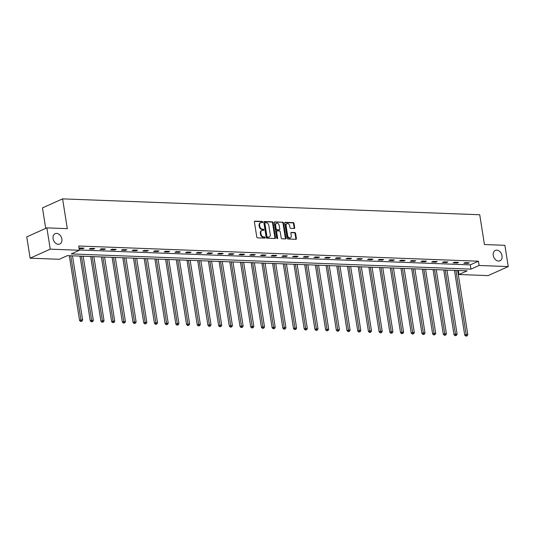 <?xml version="1.0" encoding="UTF-8"?>
<svg xmlns="http://www.w3.org/2000/svg" width="535" height="535" viewBox="0 0 535 535"><rect width="100%" height="100%" fill="white"/><g stroke="black" fill="none" stroke-linecap="round" stroke-linejoin="round"><path stroke-width="0.8" d="M262.665 222.025A0.609 0.448 65.9 0 0 262.096 221.423L254.948 221.149A0.869 0.642 65.9 0 0 254.406 221.958L256.787 236.998A0.869 0.642 65.9 0 0 257.589 237.861L264.745 238.128A0.609 0.448 65.9 0 0 264.558 236.958L263.635 236.925A2.782 2.06 65.9 0 1 261.06 234.169L260.859 232.919A2.782 2.06 65.9 0 1 261.876 230.458A2.782 2.06 65.9 0 1 262.591 230.324L263.514 230.364A0.609 0.448 65.9 0 0 263.327 229.194L262.404 229.154A2.782 2.06 65.9 0 1 259.829 226.399L259.629 225.148A2.782 2.06 65.9 0 1 260.645 222.694A2.782 2.06 65.9 0 1 261.361 222.56L262.284 222.593A0.609 0.448 65.9 0 0 262.665 222.025M262.096 222.587A0.609 0.448 65.9 0 0 261.555 221.664L254.493 221.396M264.558 238.122A0.609 0.448 65.9 0 0 264.016 237.206L263.093 237.172L263.635 236.925M263.327 230.358A0.609 0.448 65.9 0 0 262.785 229.435L261.862 229.401L262.404 229.154M493.257 255.442A5.671 4.193 65.9 0 0 499.971 260.779A5.671 4.193 65.9 0 0 502.037 255.777A5.671 4.193 65.9 0 0 495.33 250.44A5.671 4.193 65.9 0 0 493.257 255.442M53.085 238.69A5.671 4.193 65.9 0 0 59.793 244.027A5.671 4.193 65.9 0 0 61.866 239.025A5.671 4.193 65.9 0 0 55.158 233.681A5.671 4.193 65.9 0 0 53.085 238.69M294.15 228.498A0.869 0.642 65.9 0 0 294.691 227.689L294.023 223.47A0.869 0.642 65.9 0 0 293.22 222.607L285.275 222.306A0.869 0.642 65.9 0 0 284.734 223.115L287.114 238.149A0.869 0.642 65.9 0 0 287.917 239.011L295.862 239.312A0.869 0.642 65.9 0 0 296.403 238.503L295.601 233.407A0.869 0.642 65.9 0 0 294.792 232.551L291.394 232.417A0.869 0.642 65.9 0 0 290.853 233.227L291.254 235.754A2.327 1.719 65.9 0 1 290.405 237.808A2.327 1.719 65.9 0 1 287.649 235.621L286.085 225.716A2.327 1.719 65.9 0 1 286.934 223.663A2.327 1.719 65.9 0 1 289.682 225.857L289.943 227.509A0.869 0.642 65.9 0 0 290.752 228.365L294.15 228.498M30.12 258.178L26.75 236.898L46.873 227.877L67.31 228.659L62.595 198.873L479.728 214.749L484.442 244.535L504.88 245.311L508.25 266.584L488.127 275.605L458.976 274.502L467.135 270.844L67.423 255.63L59.271 259.288L30.12 258.178L50.243 249.156L79.394 250.266L71.235 253.924L470.94 269.132L479.099 265.48L508.25 266.584M46.873 227.877L50.243 249.156M79.354 249.999L470.272 264.878L478.43 261.22L78.719 246.006L79.394 250.266M478.43 261.22L479.099 265.48M273.084 222.674A0.869 0.642 65.9 0 0 272.282 221.811L264.337 221.51A0.869 0.642 65.9 0 0 263.795 222.319L266.176 237.353A0.869 0.642 65.9 0 0 266.985 238.215L274.93 238.516A0.869 0.642 65.9 0 0 275.471 237.707L273.084 222.674L272.542 222.914A0.869 0.642 65.9 0 0 271.74 222.052L263.889 221.757M274.803 221.905L282.748 222.212A0.869 0.642 65.9 0 1 283.557 223.068L285.937 238.108A0.869 0.642 65.9 0 1 285.396 238.918L281.998 238.784A0.869 0.642 65.9 0 1 281.189 237.928L280.226 231.829A0.869 0.642 65.9 0 0 279.417 230.966L277.163 230.879A0.869 0.642 65.9 0 0 276.622 231.688L277.632 238.042A0.609 0.448 65.9 0 1 276.689 238.001L274.268 222.714A0.869 0.642 65.9 0 1 274.803 221.905L274.401 222.085M62.595 198.873L42.472 207.894L45.716 228.398M79.126 248.601L82.744 248.742L84.102 248.133L79.989 247.972L79.093 248.374M89.325 248.989L93.444 249.149L94.802 248.541L90.689 248.38L89.325 248.989M100.025 249.397L104.144 249.557L105.502 248.949L101.389 248.788L100.025 249.397M110.725 249.805L114.838 249.965L116.202 249.35L112.082 249.196L110.725 249.805M121.425 250.213L125.538 250.373L126.902 249.758L122.782 249.604L121.425 250.213M132.125 250.621L136.238 250.775L137.595 250.166L133.482 250.012L132.125 250.621M142.825 251.029L146.938 251.183L148.295 250.574L144.182 250.42L142.825 251.029M153.525 251.437L157.638 251.59L158.995 250.982L154.882 250.828L153.525 251.437M164.218 251.845L168.338 251.998L169.695 251.39L165.582 251.236L164.218 251.845M174.918 252.252L179.038 252.406L180.395 251.798L176.282 251.637L174.918 252.252M185.618 252.654L189.738 252.814L191.095 252.206L186.983 252.045L185.618 252.654M196.318 253.062L200.431 253.222L201.795 252.614L197.676 252.453L196.318 253.062M207.018 253.47L211.131 253.63L212.495 253.022L208.376 252.861L207.018 253.47M217.718 253.878L221.831 254.038L223.189 253.423L219.076 253.269L217.718 253.878M228.418 254.285L232.531 254.439L233.889 253.831L229.776 253.677L228.418 254.285M239.118 254.693L243.231 254.847L244.589 254.239L240.476 254.085L239.118 254.693M249.812 255.101L253.931 255.255L255.289 254.647L251.176 254.493L249.812 255.101M260.512 255.509L264.631 255.663L265.989 255.055L261.876 254.901L260.512 255.509M271.212 255.917L275.324 256.071L276.689 255.462L272.569 255.302L271.212 255.917M281.912 256.325L286.024 256.479L287.389 255.87L283.269 255.71L281.912 256.325M292.612 256.726L296.724 256.887L298.089 256.278L293.969 256.118L292.612 256.726M303.312 257.134L307.424 257.295L308.782 256.686L304.669 256.526L303.312 257.134M314.012 257.542L318.124 257.703L319.482 257.088L315.369 256.934L314.012 257.542M324.712 257.95L328.824 258.111L330.182 257.495L326.069 257.342L324.712 257.95M335.405 258.358L339.524 258.512L340.882 257.903L336.769 257.75L335.405 258.358M346.105 258.766L350.224 258.92L351.582 258.311L347.469 258.158L346.105 258.766M356.805 259.174L360.918 259.328L362.282 258.719L358.162 258.565L356.805 259.174M367.505 259.582L371.618 259.736L372.982 259.127L368.862 258.973L367.505 259.582M378.205 259.99L382.318 260.144L383.682 259.535L379.562 259.375L378.205 259.99M388.905 260.391L393.018 260.552L394.375 259.943L390.262 259.783L388.905 260.391M399.605 260.799L403.718 260.96L405.075 260.351L400.962 260.191L399.605 260.799M410.298 261.207L414.418 261.368L415.775 260.759L411.662 260.599L410.298 261.207M420.998 261.615L425.118 261.775L426.475 261.16L422.362 261.006L420.998 261.615M431.698 262.023L435.818 262.177L437.175 261.568L433.062 261.414L431.698 262.023M442.398 262.431L446.511 262.585L447.875 261.976L443.756 261.822L442.398 262.431M453.098 262.839L457.211 262.993L458.575 262.384L454.456 262.23L453.098 262.839M463.798 263.247L467.911 263.401L469.275 262.792L465.156 262.638L463.798 263.247M458.348 270.509L458.976 274.502M470.272 264.878L470.94 269.132M82.744 248.742L82.637 248.073M93.444 249.149L93.337 248.481M104.144 249.557L104.037 248.889M114.838 249.965L114.737 249.297M125.538 250.373L125.437 249.705M136.238 250.775L136.131 250.112M146.938 251.183L146.831 250.52M157.638 251.59L157.531 250.928M168.338 251.998L168.231 251.336M179.038 252.406L178.931 251.744M189.738 252.814L189.631 252.145M200.431 253.222L200.331 252.553M211.131 253.63L211.031 252.961M221.831 254.038L221.724 253.369M232.531 254.439L232.424 253.777M243.231 254.847L243.124 254.185M253.931 255.255L253.824 254.593M264.631 255.663L264.524 255.001M275.324 256.071L275.224 255.409M286.024 256.479L285.924 255.81M296.724 256.887L296.617 256.218M307.424 257.295L307.317 256.626M318.124 257.703L318.017 257.034M328.824 258.111L328.717 257.442M339.524 258.512L339.417 257.85M350.224 258.92L350.117 258.258M360.918 259.328L360.817 258.666M371.618 259.736L371.517 259.074M382.318 260.144L382.211 259.475M393.018 260.552L392.911 259.883M403.718 260.96L403.611 260.291M414.418 261.368L414.311 260.699M425.118 261.775L425.011 261.107M435.818 262.177L435.711 261.515M446.511 262.585L446.411 261.923M457.211 262.993L457.111 262.331M467.911 263.401L467.804 262.738M260.645 222.694L260.097 222.934A2.782 2.06 65.9 0 0 259.087 225.395L259.629 225.148M261.862 229.401A2.782 2.06 65.9 0 1 259.281 226.646L259.087 225.395M261.876 230.458L261.327 230.705A2.782 2.06 65.9 0 0 260.318 233.16L260.859 232.919M263.093 237.172A2.782 2.06 65.9 0 1 260.512 234.417L260.318 233.16M274.836 238.516A0.869 0.642 65.9 0 0 274.923 237.955L272.542 222.914M265.266 222.707A0.609 0.448 65.9 0 0 264.885 223.276L266.972 236.47A0.609 0.448 65.9 0 0 267.54 237.072L268.516 237.112A2.782 2.06 65.9 0 0 269.232 236.978A2.782 2.06 65.9 0 0 270.249 234.517L268.817 225.496A2.782 2.06 65.9 0 0 266.236 222.741L265.266 222.707M264.718 222.948A0.609 0.448 65.9 0 0 264.343 223.516L264.885 223.276M269.232 236.978L268.684 237.219A2.782 2.06 65.9 0 1 267.968 237.353L266.992 237.319A0.609 0.448 65.9 0 1 266.43 236.717L264.343 223.516M274.355 222.152L282.748 222.212M285.302 238.911A0.869 0.642 65.9 0 0 285.396 238.349L283.008 223.316A0.869 0.642 65.9 0 0 282.206 222.453M276.622 231.127A0.869 0.642 65.9 0 0 276.08 231.936L277.083 238.282L277.632 238.042M279.223 225.502A2.327 1.719 65.9 0 0 276.468 223.309A2.327 1.719 65.9 0 0 275.619 225.362L276.174 228.853A0.869 0.642 65.9 0 0 276.976 229.709L279.237 229.796A0.869 0.642 65.9 0 0 279.772 228.987L279.223 225.502M276.468 223.309L275.926 223.556A2.327 1.719 65.9 0 0 275.077 225.609L275.619 225.362M279.096 229.863A0.869 0.642 65.9 0 1 278.688 230.043L276.435 229.956A0.869 0.642 65.9 0 1 275.632 229.094L275.077 225.609M286.934 223.663L286.385 223.911A2.327 1.719 65.9 0 0 285.536 225.964L286.085 225.716M290.405 237.808L289.856 238.055A2.327 1.719 65.9 0 1 287.108 235.861L285.536 225.964M295.768 239.312A0.869 0.642 65.9 0 0 295.862 238.75L295.052 233.655A0.869 0.642 65.9 0 0 294.25 232.792L290.94 232.665M294.056 228.492A0.869 0.642 65.9 0 0 294.15 227.93L293.481 223.71A0.869 0.642 65.9 0 0 292.672 222.854L284.821 222.553M69.296 255.697L79.561 320.498L80.919 319.89L82.637 319.957L72.479 255.824M70.76 255.757L81.2 321.201L80.658 321.441L81.888 321.227L81.2 321.201M82.637 319.957L81.888 321.227M80.658 321.441L79.561 320.498M79.996 256.104L90.261 320.906L91.619 320.298L93.337 320.365L83.179 256.225M81.46 256.165L91.9 321.609L91.358 321.849L92.588 321.635L91.9 321.609M93.337 320.365L92.588 321.635M91.358 321.849L90.261 320.906M90.696 256.512L100.961 321.314L102.319 320.706L104.031 320.773L93.872 256.633M92.16 256.573L102.6 322.016L102.058 322.257L103.288 322.037L102.6 322.016M104.031 320.773L103.288 322.037M102.058 322.257L100.961 321.314M101.396 256.92L111.661 321.722L113.019 321.114L114.731 321.181L104.572 257.041M102.86 256.974L113.3 322.418L112.758 322.665L113.988 322.445L113.3 322.418M114.731 321.181L113.988 322.445M112.758 322.665L111.661 321.722M112.096 257.328L122.355 322.13L123.719 321.522L125.431 321.582L115.272 257.449M113.56 257.382L124 322.826L123.458 323.073L124.682 322.852L124 322.826M125.431 321.582L124.682 322.852M123.458 323.073L122.355 322.13M122.796 257.736L133.054 322.538L134.419 321.93L136.131 321.99L125.972 257.857M124.26 257.79L134.7 323.234L134.151 323.481L135.382 323.26L134.7 323.234M136.131 321.99L135.382 323.26M134.151 323.481L133.054 322.538M133.489 258.144L143.755 322.946L145.119 322.331L146.831 322.398L136.672 258.265M134.96 258.198L145.4 323.642L144.851 323.889L146.082 323.668L145.4 323.642M146.831 322.398L146.082 323.668M144.851 323.889L143.755 322.946M144.189 258.552L154.454 323.347L155.812 322.739L157.531 322.806L147.372 258.673M145.654 258.606L156.093 324.049L155.551 324.297L156.782 324.076L156.093 324.049M157.531 322.806L156.782 324.076M155.551 324.297L154.454 323.347M154.889 258.96L165.154 323.755L166.512 323.147L168.231 323.214L158.072 259.08M156.354 259.014L166.793 324.457L166.251 324.698L167.482 324.484L166.793 324.457M168.231 323.214L167.482 324.484M166.251 324.698L165.154 323.755M165.589 259.361L175.854 324.163L177.212 323.555L178.931 323.621L168.772 259.488M167.054 259.421L177.493 324.865L176.951 325.106L178.182 324.892L177.493 324.865M178.931 323.621L178.182 324.892M176.951 325.106L175.854 324.163M176.289 259.769L186.554 324.571L187.912 323.963L189.624 324.029L179.466 259.89M177.754 259.829L188.193 325.273L187.651 325.514L188.882 325.3L188.193 325.273M189.624 324.029L188.882 325.3M187.651 325.514L186.554 324.571M186.989 260.177L197.254 324.979L198.612 324.37L200.324 324.437L190.166 260.298M188.454 260.237L198.893 325.681L198.351 325.922L199.582 325.708L198.893 325.681M200.324 324.437L199.582 325.708M198.351 325.922L197.254 324.979M197.689 260.585L207.948 325.387L209.312 324.778L211.024 324.845L200.866 260.705M199.154 260.639L209.593 326.089L209.051 326.33L210.275 326.109L209.593 326.089M211.024 324.845L210.275 326.109M209.051 326.33L207.948 325.387M208.389 260.993L218.648 325.795L220.012 325.186L221.724 325.247L211.566 261.113M209.854 261.047L220.293 326.49L219.745 326.738L220.975 326.517L220.293 326.49M221.724 325.247L220.975 326.517M219.745 326.738L218.648 325.795M219.083 261.401L229.348 326.203L230.705 325.594L232.424 325.654L222.266 261.521M220.554 261.454L230.993 326.898L230.445 327.146L231.675 326.925L230.993 326.898M232.424 325.654L231.675 326.925M230.445 327.146L229.348 326.203M229.782 261.809L240.048 326.611L241.405 325.996L243.124 326.062L232.966 261.929M231.247 261.862L241.686 327.306L241.145 327.554L242.375 327.333L241.686 327.306M243.124 326.062L242.375 327.333M241.145 327.554L240.048 326.611M240.482 262.217L250.748 327.019L252.105 326.403L253.824 326.47L243.666 262.337M241.947 262.27L252.386 327.714L251.845 327.962L253.075 327.741L252.386 327.714M253.824 326.47L253.075 327.741M251.845 327.962L250.748 327.019M251.183 262.625L261.448 327.42L262.805 326.811L264.517 326.878L254.366 262.745M252.647 262.678L263.086 328.122L262.545 328.363L263.775 328.149L263.086 328.122M264.517 326.878L263.775 328.149M262.545 328.363L261.448 327.42M261.882 263.033L272.148 327.828L273.505 327.219L275.217 327.286L265.059 263.153M263.347 263.086L273.786 328.53L273.245 328.771L274.475 328.557L273.786 328.53M275.217 327.286L274.475 328.557M273.245 328.771L272.148 327.828M272.582 263.434L282.848 328.236L284.205 327.627L285.917 327.694L275.759 263.554M274.047 263.494L284.486 328.938L283.945 329.179L285.175 328.965L284.486 328.938M285.917 327.694L285.175 328.965M283.945 329.179L282.848 328.236M283.282 263.842L293.541 328.644L294.905 328.035L296.617 328.102L286.459 263.962M284.747 263.902L295.186 329.346L294.638 329.587L295.868 329.373L295.186 329.346M296.617 328.102L295.868 329.373M294.638 329.587L293.541 328.644M293.983 264.25L304.241 329.052L305.605 328.443L307.317 328.51L297.159 264.37M295.447 264.31L305.886 329.754L305.338 329.995L306.568 329.774L305.886 329.754M307.317 328.51L306.568 329.774M305.338 329.995L304.241 329.052M304.676 264.658L314.941 329.46L316.299 328.851L318.017 328.918L307.859 264.778M306.14 264.711L316.586 330.155L316.038 330.403L317.268 330.182L316.586 330.155M318.017 328.918L317.268 330.182M316.038 330.403L314.941 329.46M315.376 265.066L325.641 329.868L326.999 329.259L328.717 329.319L318.559 265.186M316.84 265.119L327.28 330.563L326.738 330.811L327.968 330.59L327.28 330.563M328.717 329.319L327.968 330.59M326.738 330.811L325.641 329.868M326.076 265.474L336.341 330.276L337.699 329.667L339.417 329.727L329.259 265.594M327.54 265.527L337.98 330.971L337.438 331.218L338.668 330.998L337.98 330.971M339.417 329.727L338.668 330.998M337.438 331.218L336.341 330.276M336.776 265.882L347.041 330.683L348.399 330.068L350.111 330.135L339.952 266.002M338.24 265.935L348.68 331.379L348.138 331.626L349.368 331.406L348.68 331.379M350.111 330.135L349.368 331.406M348.138 331.626L347.041 330.683M347.476 266.29L357.741 331.085L359.099 330.476L360.811 330.543L350.652 266.41M348.94 266.343L359.38 331.787L358.838 332.028L360.068 331.814L359.38 331.787M360.811 330.543L360.068 331.814M358.838 332.028L357.741 331.085M358.176 266.697L368.434 331.493L369.799 330.884L371.511 330.951L361.352 266.818M359.64 266.751L370.08 332.195L369.538 332.436L370.762 332.222L370.08 332.195M371.511 330.951L370.762 332.222M369.538 332.436L368.434 331.493M368.876 267.099L379.134 331.901L380.499 331.292L382.211 331.359L372.052 267.226M370.34 267.159L380.78 332.603L380.231 332.844L381.462 332.63L380.78 332.603M382.211 331.359L381.462 332.63M380.231 332.844L379.134 331.901M379.576 267.507L389.834 332.309L391.199 331.7L392.911 331.767L382.752 267.627M381.04 267.567L391.48 333.011L390.931 333.251L392.162 333.037L391.48 333.011M392.911 331.767L392.162 333.037M390.931 333.251L389.834 332.309M390.269 267.915L400.534 332.716L401.892 332.108L403.611 332.175L393.452 268.035M391.734 267.975L402.18 333.419L401.631 333.659L402.862 333.445L402.18 333.419M403.611 332.175L402.862 333.445M401.631 333.659L400.534 332.716M400.969 268.323L411.234 333.124L412.592 332.516L414.311 332.583L404.152 268.443M402.434 268.376L412.873 333.82L412.331 334.067L413.562 333.847L412.873 333.82M414.311 332.583L413.562 333.847M412.331 334.067L411.234 333.124M411.669 268.73L421.934 333.532L423.292 332.924L425.011 332.984L414.852 268.851M413.134 268.784L423.573 334.228L423.031 334.475L424.262 334.255L423.573 334.228M425.011 332.984L424.262 334.255M423.031 334.475L421.934 333.532M422.369 269.138L432.634 333.94L433.992 333.332L435.704 333.392L425.546 269.259M423.834 269.192L434.273 334.636L433.731 334.883L434.962 334.663L434.273 334.636M435.704 333.392L434.962 334.663M433.731 334.883L432.634 333.94M433.069 269.546L443.334 334.348L444.692 333.733L446.404 333.8L436.246 269.667M434.534 269.6L444.973 335.044L444.431 335.291L445.662 335.07L444.973 335.044M446.404 333.8L445.662 335.07M444.431 335.291L443.334 334.348M443.769 269.954L454.028 334.756L455.392 334.141L457.104 334.208L446.946 270.075M445.234 270.008L455.673 335.452L455.131 335.699L456.355 335.478L455.673 335.452M457.104 334.208L456.355 335.478M455.131 335.699L454.028 334.756M454.469 270.362L464.728 335.157L466.092 334.549L467.804 334.616L457.646 270.483M455.934 270.416L466.373 335.86L465.824 336.1L467.055 335.886L466.373 335.86M467.804 334.616L467.055 335.886M465.824 336.1L464.728 335.157M261.555 221.664L262.096 221.423M264.016 237.206L264.558 236.958M262.785 229.435L263.327 229.194M259.281 226.646L259.829 226.399M260.512 234.417L261.06 234.169M254.546 221.329L254.948 221.149M274.923 237.955L275.471 237.707M263.936 221.691L264.337 221.51M271.74 222.052L272.282 221.811M266.43 236.717L266.972 236.47M266.992 237.319L267.54 237.072M267.968 237.353L268.516 237.112M283.008 223.316L283.557 223.068M285.396 238.349L285.937 238.108M276.08 231.936L276.622 231.688M275.632 229.094L276.174 228.853M276.435 229.956L276.976 229.709M278.688 230.043L279.237 229.796M287.108 235.861L287.649 235.621M290.986 232.598L291.394 232.417M294.25 232.792L294.792 232.551M295.052 233.655L295.601 233.407M295.862 238.75L296.403 238.503M284.867 222.486L285.275 222.306M292.672 222.854L293.22 222.607M293.481 223.71L294.023 223.47M294.15 227.93L294.691 227.689M264.564 222.981L265.106 222.734M276.394 231.167L276.943 230.926M278.916 229.996L279.457 229.756"/></g></svg>
